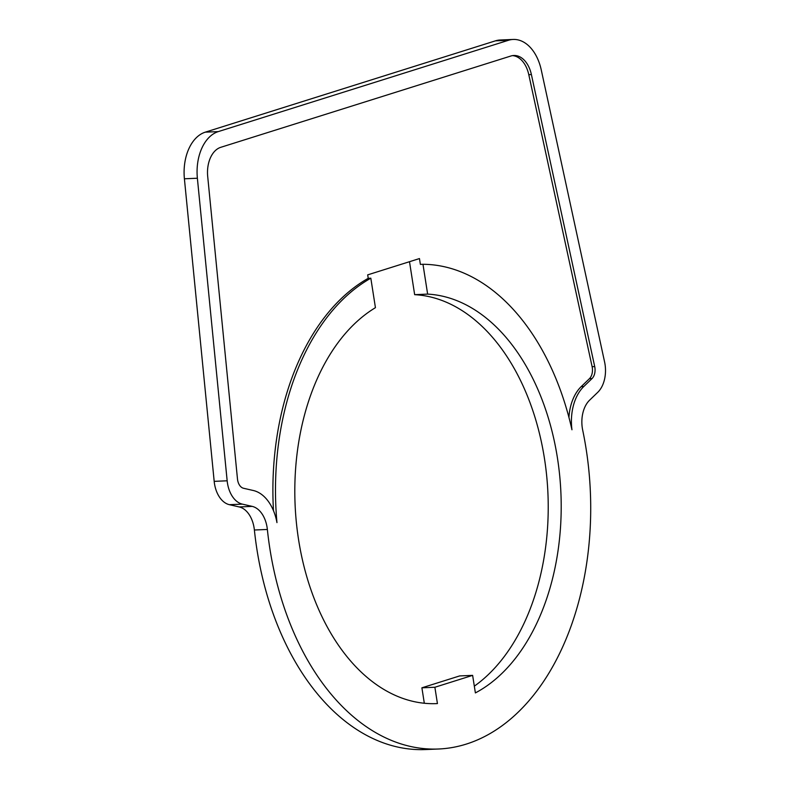 <?xml version="1.0" encoding="UTF-8"?>
<svg xmlns="http://www.w3.org/2000/svg" width="789" height="789" viewBox="0 0 789 789"><rect width="100%" height="100%" fill="white"/><g stroke="black" fill="none" stroke-linecap="round" stroke-linejoin="round"><path stroke-width="1.18" d="M437.431 703.571A204.953 133.045 -92.4 0 1 436.761 703.601A204.953 133.045 -92.4 0 1 298.558 539.577A204.953 133.045 -92.4 0 1 375.436 307.671L370.82 278.201L368.226 278.32L367.684 274.868L419.462 258.565L420.379 264.394L422.973 264.285L427.638 294.11A204.953 133.045 -92.4 0 1 557.458 458.093A204.953 133.045 -92.4 0 1 475.382 692.92L472.631 675.374L459.652 675.926L421.898 687.811L434.877 687.258L437.431 703.571L436.1 703.63M512.544 55.624A26.648 17.299 -92.4 0 1 528.788 74.669L592.115 366.678A10.592 6.874 -92.4 0 1 589.413 378.7L581.187 386.63A42.695 27.714 87.6 0 0 568.938 417.42M368.226 278.32A234.678 152.336 87.6 0 0 273.477 510.68M242.371 504.132A26.648 17.299 -92.4 0 1 227.163 480.797L197.378 178.235A42.695 27.714 -92.4 0 1 218.267 131.605L508.432 40.288A42.695 27.714 -92.4 0 1 513.156 39.45A42.695 27.714 -92.4 0 1 541.274 70.014L604.601 362.013A26.648 17.299 -92.4 0 1 597.786 392.281L589.57 400.21A26.648 17.299 87.6 0 0 582.706 430.222A250.389 162.534 -92.4 0 1 438.704 748.998A250.389 162.534 -92.4 0 1 273.31 567.449A250.389 162.534 -92.4 0 1 267.363 529.458A26.648 17.299 87.6 0 0 252.184 506.38L242.371 504.132L229.392 504.684A26.648 17.299 -92.4 0 1 214.184 481.349L184.399 178.787A42.695 27.714 -92.4 0 1 205.288 132.157L495.453 40.841A42.695 27.714 -92.4 0 1 500.177 40.002L513.156 39.45M438.704 748.998L425.725 749.55A250.389 162.534 -92.4 0 1 260.331 568.001A250.389 162.534 -92.4 0 1 254.383 530.011A26.648 17.299 87.6 0 0 239.205 506.942L229.392 504.684M421.898 687.811L424.314 703.236M434.877 687.258L472.631 675.374M474.317 686.164A204.953 133.045 87.6 0 0 544.479 458.656A204.953 133.045 87.6 0 0 414.659 294.672L427.638 294.11M414.659 294.672L409.501 261.701M370.82 278.201A234.678 152.336 87.6 0 0 276.959 522.614A42.695 27.714 87.6 0 0 253.338 490.511L243.525 488.263A10.592 6.874 -92.4 0 1 237.479 478.992L207.694 176.43A26.648 17.299 -92.4 0 1 220.733 147.326L510.887 56.009A26.648 17.299 -92.4 0 1 513.836 55.486A26.648 17.299 -92.4 0 1 531.391 74.56L594.709 366.569A10.592 6.874 -92.4 0 1 592.006 378.592L583.781 386.521A42.695 27.714 87.6 0 0 571.956 429.768A234.678 152.336 87.6 0 0 422.973 264.285M214.184 481.349L227.163 480.797M184.399 178.787L197.378 178.235M205.288 132.157L218.267 131.605M495.453 40.841L508.432 40.288M239.205 506.942L252.184 506.38M581.187 386.63L583.781 386.521M589.413 378.7L592.006 378.592M592.115 366.678L594.709 366.569M528.788 74.669L531.391 74.56M254.383 530.011L267.363 529.458"/></g></svg>
